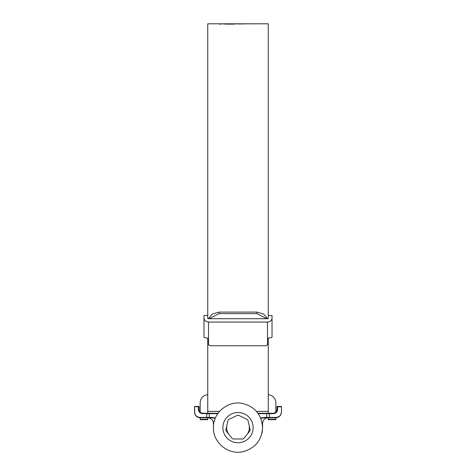 <?xml version="1.0" encoding="UTF-8"?>
<svg xmlns="http://www.w3.org/2000/svg" width="476" height="476" viewBox="0 0 476 476"><rect width="100%" height="100%" fill="white"/><g stroke="black" fill="none" stroke-linecap="round" stroke-linejoin="round"><path stroke-width="0.71" d="M250.12 429.959A1.892 1.892 0 0 1 249.71 431.137L244.027 438.253A1.892 1.892 0 0 1 242.552 438.967L233.448 438.967A1.892 1.892 0 0 1 231.973 438.253L226.29 431.137A1.892 1.892 0 0 1 225.927 429.536L227.956 420.659A1.892 1.892 0 0 1 228.98 419.38L237.179 415.429A1.892 1.892 0 0 1 238.821 415.429L247.02 419.38A1.892 1.892 0 0 1 248.044 420.659L250.073 429.536A1.892 1.892 0 0 1 250.12 429.959M253.125 427.621A15.125 15.125 0 0 1 238 442.745A15.125 15.125 0 0 1 222.875 427.621A15.125 15.125 0 0 1 238 412.496A15.125 15.125 0 0 1 253.125 427.621M207.75 407.962L207.75 338.067C205.418 337.942 204.156 337.615 203.972 337.085L203.972 315.511L207.75 315.511L207.75 23.8L221.661 23.806L219.912 23.973L219.876 24.365M203.972 318.039C204.258 320.467 205.769 321.806 208.506 322.062L267.494 322.062C270.231 321.806 271.742 320.467 272.028 318.039L272.028 315.511L268.25 315.511L268.25 23.8L260.717 23.8M233.139 24.139L224.791 24.092L234.626 24.068L236.441 23.836L230.533 23.8L251.013 23.8M249.924 23.842L253.143 23.8M249.924 23.806L251.042 23.8M249.341 23.806L247.621 23.865L249.341 23.806M247.776 23.812L246.056 23.877L247.776 23.812M239.374 23.996L246.223 23.812L239.374 23.996M233.139 23.854L225.707 23.8M230.533 23.8L227.825 23.83M219.912 24.002L226.076 23.806M221.661 23.836L225.261 23.812M252.702 23.812L261.151 23.812M256.433 411.365L268.25 411.365L268.25 338.067L268.25 343.19L267.494 344.761L267.494 322.062M266.875 318.712L256.903 313.625L256.903 312.107L263.52 313.946L267.649 318.712M208.351 318.712L212.469 313.952L219.097 312.107L219.097 313.625L256.903 313.625M219.097 313.625L209.125 318.712M219.567 411.365L207.75 411.365L207.75 338.067L207.75 408.337M219.097 312.107L256.903 312.107M260.545 23.812L253.315 23.812M238.363 24.145L238.363 23.806M254.844 23.8L260.015 23.8M256.856 23.8L255.552 23.8M207.75 419.683L200.188 419.683L200.188 419.302L207.75 419.302L207.75 419.683M207.75 402.666L207.75 413.257L218.062 413.257M268.25 419.302L275.812 419.302L275.812 419.683L268.25 419.683L268.25 417.791A5.67 5.67 0 0 0 262.579 423.462L262.579 427.621C261.758 440.092 255.35 448.089 243.361 451.611C228.676 455.425 212.903 442.787 213.421 427.621L213.421 423.462A5.67 5.67 0 0 0 207.75 417.791L209.315 417.791L207.75 417.791L207.75 419.302M257.938 413.257L268.25 413.257L268.25 402.666M275.812 419.302L275.812 417.791L264.245 417.791L260.753 418.327M275.812 412.174L275.812 402.666A7.943 7.943 0 0 0 268.25 394.735M207.75 394.735A7.943 7.943 0 0 0 200.188 402.666L200.188 412.174M217.794 413.632L209.315 413.632L209.315 417.416L211.755 417.416L211.755 417.791L215.247 418.327L211.755 417.791L200.188 417.791L200.188 419.302M246.871 434.695A11.341 11.341 0 0 0 249.061 425.098M226.939 425.098A11.341 11.341 0 0 0 229.129 434.695M268.25 417.791L266.685 417.791L268.25 417.791A5.67 5.67 0 0 0 262.579 423.462L262.222 423.462M211.755 417.416L215.39 417.993M260.61 417.993L264.245 417.416L264.245 417.791M202.835 413.257L209.315 413.257L209.315 413.632L202.568 413.632L202.835 413.257C200.557 413.013 199.295 411.752 199.057 409.473L199.057 406.45M264.245 417.416L266.685 417.416L266.685 413.257L273.164 413.257C275.443 413.013 276.705 411.752 276.943 409.473L276.943 406.45L281.483 406.45L281.483 412.121C281.12 415.542 279.233 417.428 275.812 417.791C279.233 417.428 281.12 415.542 281.483 412.121L281.483 406.45M281.37 406.825L277.591 406.825L276.943 406.45M194.517 406.45L198.944 406.45L198.409 406.825L194.517 406.558L194.517 412.121C194.88 415.542 196.766 417.428 200.188 417.791C196.766 417.428 194.88 415.542 194.517 412.121L194.63 412.121C194.964 415.31 196.731 417.077 199.92 417.416L200.188 417.791M277.591 406.825L277.591 409.473C277.324 411.984 275.937 413.37 273.432 413.632L269.356 413.632L269.356 417.416L276.08 417.416C279.269 417.077 281.036 415.31 281.37 412.121M262.449 430.108A24.579 24.579 0 0 1 261.877 433.44A24.579 24.579 0 0 0 262.449 430.108M213.694 431.286A24.579 24.579 0 0 1 213.474 429.251A24.579 24.579 0 0 0 213.694 431.286M276.08 417.416L275.812 417.791M273.432 413.632L273.164 413.257M272.028 318.039L272.028 337.085C271.844 337.615 270.582 337.942 268.25 338.067M207.75 338.067L207.75 343.19L208.506 344.761A3.778 2.541 180 0 0 211.534 345.778L264.466 345.778A3.778 2.541 180 0 0 267.494 344.761M268.25 315.511L268.25 318.379L267.869 318.712L208.131 318.712L207.75 318.379L207.75 315.511M269.089 413.257L269.356 413.632L258.206 413.632M199.92 417.416L206.643 417.416L206.911 413.257M202.568 413.632C200.063 413.37 198.676 411.984 198.409 409.473L198.409 406.825M194.63 406.825L194.63 412.121M213.778 423.462L213.421 423.462A5.67 5.67 0 0 0 207.75 417.791M266.685 417.791L266.685 417.416L269.356 417.416L269.089 417.791M206.911 417.791L206.643 417.416L209.315 417.416L209.315 417.791M277.591 409.473L276.943 409.473M198.409 409.473L199.057 409.473M208.506 322.062L208.506 344.761M213.421 427.621C212.915 412.609 228.385 400.013 242.986 403.559C255.19 406.962 261.717 414.983 262.579 427.621M250.531 23.8L251.28 23.8M253.839 23.8L255.285 23.8"/></g></svg>
